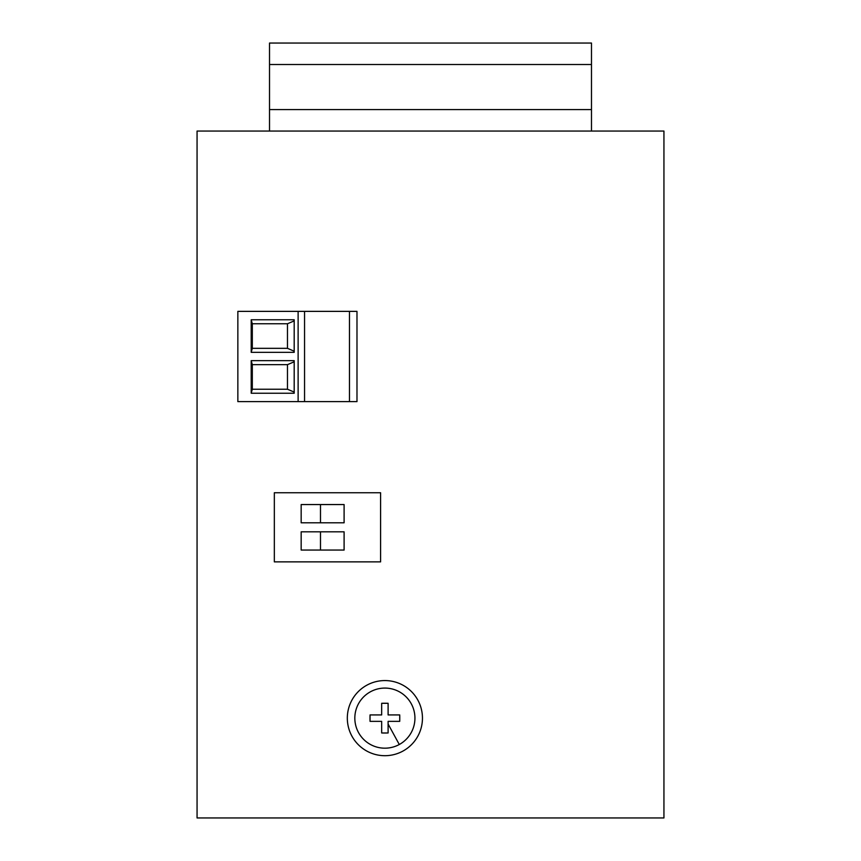 <?xml version="1.0" encoding="UTF-8"?>
<svg xmlns="http://www.w3.org/2000/svg" width="861" height="861" viewBox="0 0 861 861"><rect width="100%" height="100%" fill="white"/><g stroke="black" fill="none" stroke-linecap="round" stroke-linejoin="round"><path stroke-width="1.29" d="M591.485 131.055L591.485 43.05L269.515 43.05L269.515 131.055M663.939 817.95L663.939 131.055L197.061 131.055L197.061 817.95L663.939 817.95M380.594 561.867L274.336 561.867L274.336 492.75L380.594 492.75L380.594 561.867M320.486 531.818L344.099 531.818L344.099 550.061L301.167 550.061L301.167 531.818L320.486 531.818L320.486 550.061M320.486 504.557L344.099 504.557L344.099 522.799L301.167 522.799L301.167 504.557L320.486 504.557L320.486 522.799M402.894 751.104A37.561 37.561 0 0 0 417.854 700.122A37.561 37.561 0 0 0 366.872 685.173A37.561 37.561 0 0 0 351.923 736.144A37.561 37.561 0 0 0 402.894 751.104M399.289 744.507A30.049 30.049 0 0 0 411.257 703.728A30.049 30.049 0 0 0 370.478 691.76A30.049 30.049 0 0 0 358.51 732.539A30.049 30.049 0 0 0 399.289 744.507L388.107 724.026L388.107 732.969L388.107 721.357L399.719 721.357A52.09 26.045 -90 0 0 399.719 714.921L399.719 721.357M370.047 714.921A52.09 26.045 90 0 0 370.047 721.357L381.671 721.357L381.671 732.969L388.107 732.969A52.09 26.045 0 0 1 381.671 732.969L381.671 721.357L370.047 721.357L370.047 714.921L381.671 714.921L381.671 703.297L388.107 703.297A52.09 26.045 0 0 0 381.671 703.297L381.671 712.241M388.107 714.921L388.107 703.297L388.107 714.921L399.719 714.921L388.107 714.921M399.278 721.357L388.107 721.357M370.488 714.921L381.671 714.921M349.469 401.624L349.469 311.37L356.981 311.37L356.981 401.624L304.557 401.624L304.557 311.37L237.851 311.37L237.851 401.624L304.557 401.624M349.469 311.37L304.557 311.37M294.193 319.765L251.208 319.765L251.208 352.343L294.193 352.343L294.193 319.765M294.193 360.651L294.193 393.229L251.208 393.229L251.208 360.651L294.193 360.651M251.208 319.765L252.305 323.758L287.466 323.758L294.193 320.905M251.208 352.343L252.305 348.339L287.466 348.339L287.466 323.758L252.305 323.758L252.305 348.339L287.466 348.339L294.193 351.202M251.208 360.651L252.305 364.655L252.305 389.237L287.466 389.237L294.193 392.089M294.193 361.792L287.466 364.655L287.466 389.237L252.305 389.237L251.208 393.229M252.305 364.655L287.466 364.655L252.305 364.655M591.485 109.595L269.515 109.595M591.485 64.51L269.515 64.51M298.121 311.37L298.121 401.624"/></g></svg>
